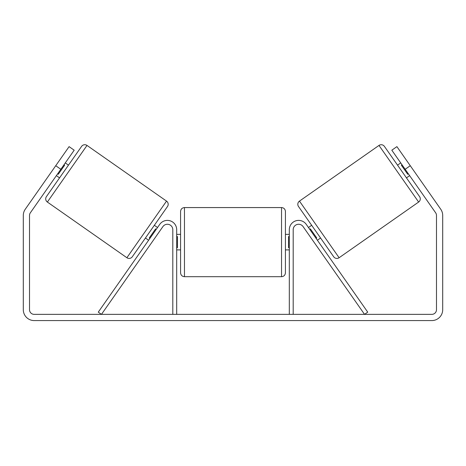 <?xml version="1.0" encoding="UTF-8"?>
<svg xmlns="http://www.w3.org/2000/svg" width="466" height="466" viewBox="0 0 466 466"><rect width="100%" height="100%" fill="white"/><g stroke="black" fill="none" stroke-linecap="round" stroke-linejoin="round"><path stroke-width="0.7" d="M172.81 314.364L172.81 229.703A5.435 5.435 0 0 0 162.919 226.587L101.46 314.364L98.274 312.133L159.739 224.362A9.32 9.32 0 0 1 176.69 229.703L176.69 314.364M293.19 314.364L293.19 229.703A5.435 5.435 0 0 1 303.081 226.587L364.54 314.364L367.726 312.133L306.261 224.362A9.32 9.32 0 0 0 289.31 229.703L289.31 314.364M378.992 145.427A3.885 3.885 0 0 1 384.398 146.376L419.592 196.64A3.885 3.885 0 0 1 418.637 202.046L339.114 257.733A3.885 3.885 0 0 1 333.703 256.778L298.514 206.52A3.885 3.885 0 0 1 299.463 201.108L378.992 145.427L418.637 202.046M397.539 165.145L400.719 162.919M406.451 177.872L409.631 175.641M401.995 164.737L401.36 165.185L407.721 174.272L408.356 173.824M308.469 227.513L311.655 225.288M317.381 240.24L320.561 238.01M309.744 229.33L310.379 228.888L316.746 237.975L316.105 238.417M60.825 169.28L55.734 165.715L69.096 146.633L74.187 150.198L30.354 212.793A4.66 4.66 0 0 0 29.515 215.467L29.515 309.704A4.66 4.66 0 0 0 34.175 314.364L431.825 314.364A4.66 4.66 0 0 0 436.485 309.704L436.485 215.467A4.66 4.66 0 0 0 435.646 212.793L391.813 150.198L396.904 146.633L410.266 165.715L405.175 169.28M55.734 165.715L25.269 209.228A10.875 10.875 0 0 0 23.3 215.467L23.3 309.704A10.875 10.875 0 0 0 34.175 320.573L431.825 320.573A10.875 10.875 0 0 0 442.7 309.704L442.7 215.467A10.875 10.875 0 0 0 440.731 209.228L410.266 165.715M87.008 145.427A3.885 3.885 0 0 0 81.602 146.376L46.408 196.64A3.885 3.885 0 0 0 47.363 202.046L126.886 257.733A3.885 3.885 0 0 0 132.297 256.778L167.486 206.52A3.885 3.885 0 0 0 166.537 201.108L87.008 145.427L47.363 202.046M68.461 165.145L65.281 162.919M64.005 164.737L64.64 165.185L58.279 174.272L57.644 173.824M59.549 177.872L56.369 175.641M157.531 227.513L154.345 225.288M148.619 240.24L145.439 238.01M156.256 229.33L155.621 228.888L149.254 237.975L149.895 238.417M180.575 242.134L180.575 211.453C180.808 209.094 182.101 207.801 184.46 207.568L184.46 276.693C182.101 276.466 180.808 275.167 180.575 272.808L180.575 242.134M281.54 207.568C283.899 207.801 285.192 209.094 285.425 211.453L285.425 272.808C285.192 275.167 283.899 276.466 281.54 276.693L281.54 207.568L184.46 207.568M289.31 247.679L288.53 247.679L288.53 236.582L289.31 236.582M176.69 236.582L177.47 236.582L177.47 247.679L176.69 247.679M339.114 257.733L299.463 201.108M126.886 257.733L166.537 201.108M285.425 234.363L289.31 234.363M289.31 249.898L285.425 249.898M281.54 276.693L184.46 276.693M180.575 234.363L176.69 234.363M180.575 249.898L176.69 249.898"/></g></svg>
